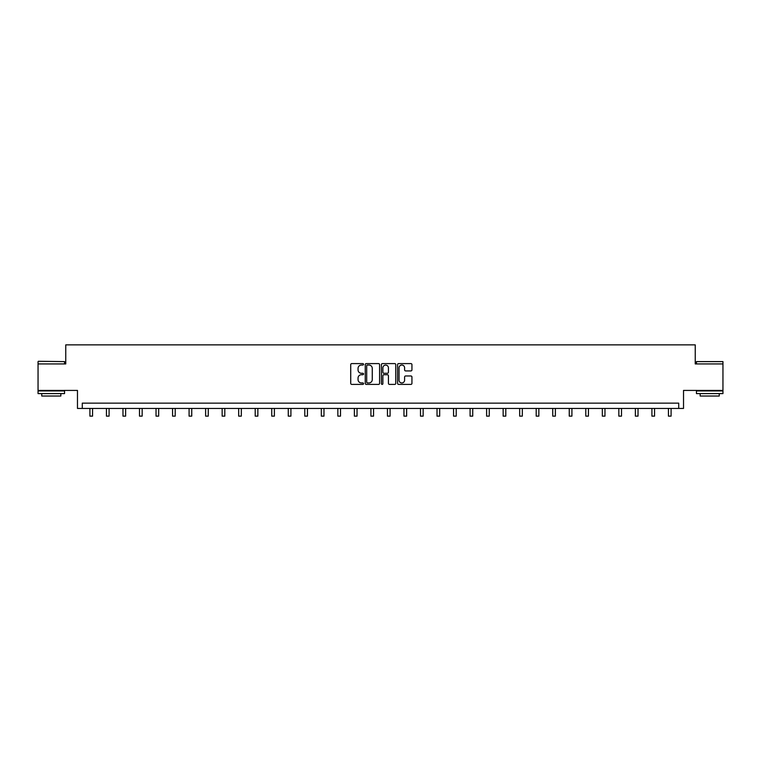 <?xml version="1.0" encoding="UTF-8"?>
<svg xmlns="http://www.w3.org/2000/svg" width="761" height="761" viewBox="0 0 761 761"><rect width="100%" height="100%" fill="white"/><g stroke="black" fill="none" stroke-linecap="round" stroke-linejoin="round"><path stroke-width="1.14" d="M363.549 364.329A0.732 0.732 0 0 0 362.816 363.596L351.772 363.596A1.037 1.037 0 0 0 350.726 364.643L350.726 383.363A1.037 1.037 0 0 0 351.772 384.4L362.816 384.4A0.732 0.732 0 0 0 363.549 383.668A0.732 0.732 0 0 0 362.816 382.945L361.389 382.945A3.329 3.329 0 0 1 358.06 379.615L358.06 378.055A3.329 3.329 0 0 1 361.389 374.726L362.816 374.726A0.732 0.732 0 0 0 363.549 374.003A0.732 0.732 0 0 0 362.816 373.27L361.389 373.27A3.329 3.329 0 0 1 358.06 369.941L358.06 368.381A3.329 3.329 0 0 1 361.389 365.052L362.816 365.052A0.732 0.732 0 0 0 363.549 364.329M722.95 363.929L695.24 363.929L695.24 344.866L65.76 344.866L65.76 363.929L38.05 363.929L38.05 390.422L77.47 390.422L77.47 408.438L683.53 408.438L683.53 390.422L722.95 390.422L722.95 361.599L696.458 361.599L722.95 361.599M410.892 370.93A1.037 1.037 0 0 0 411.939 369.894L411.939 364.643A1.037 1.037 0 0 0 410.892 363.596L398.621 363.596A1.037 1.037 0 0 0 397.584 364.643L397.584 383.363A1.037 1.037 0 0 0 398.621 384.4L410.892 384.4A1.037 1.037 0 0 0 411.939 383.363L411.939 377.018A1.037 1.037 0 0 0 410.892 375.972L405.642 375.972A1.037 1.037 0 0 0 404.605 377.018L404.605 380.158A2.778 2.778 0 0 1 401.818 382.945A2.778 2.778 0 0 1 399.04 380.158L399.04 367.839A2.778 2.778 0 0 1 401.818 365.052A2.778 2.778 0 0 1 404.605 367.839L404.605 369.894A1.037 1.037 0 0 0 405.642 370.93L410.892 370.93M678.717 408.438L678.717 403.14L82.283 403.14L82.283 408.438M379.587 364.643A1.037 1.037 0 0 0 378.55 363.596L366.279 363.596A1.037 1.037 0 0 0 365.242 364.643L365.242 383.363A1.037 1.037 0 0 0 366.279 384.4L378.55 384.4A1.037 1.037 0 0 0 379.587 383.363L379.587 364.643M382.45 363.596L394.721 363.596A1.037 1.037 0 0 1 395.758 364.643L395.758 383.363A1.037 1.037 0 0 1 394.721 384.4L389.47 384.4A1.037 1.037 0 0 1 388.433 383.363L388.433 375.772A1.037 1.037 0 0 0 387.387 374.726L383.905 374.726A1.037 1.037 0 0 0 382.869 375.772L382.869 383.668A0.732 0.732 0 0 1 382.136 384.4A0.732 0.732 0 0 1 381.413 383.668L381.413 364.643A1.037 1.037 0 0 1 382.45 363.596M367.42 365.052A0.732 0.732 0 0 0 366.697 365.784L366.697 382.212A0.732 0.732 0 0 0 367.42 382.945L368.933 382.945A3.329 3.329 0 0 0 372.262 379.615L372.262 368.381A3.329 3.329 0 0 0 368.933 365.052L367.42 365.052M388.433 367.886A2.778 2.778 0 0 0 385.646 365.109A2.778 2.778 0 0 0 382.869 367.886L382.869 372.234A1.037 1.037 0 0 0 383.905 373.27L387.387 373.27A1.037 1.037 0 0 0 388.433 372.234L388.433 367.886M89.912 408.438L89.912 416.134L92.566 416.134L92.566 408.438M38.364 361.285L64.542 361.599L38.364 361.285M51.291 393.599L38.05 393.599L38.05 390.954L64.542 390.954L64.542 393.599L51.291 393.599M60.832 393.599L60.832 396.034L41.76 396.034L41.76 393.599M709.709 393.599L696.458 393.599L696.458 390.954L722.95 390.954L722.95 393.599L709.709 393.599M719.24 393.599L719.24 396.034L700.168 396.034L700.168 393.599M106.445 408.438L106.445 416.134L109.089 416.134L109.089 408.438M122.978 408.438L122.978 416.134L125.622 416.134L125.622 408.438M139.501 408.438L139.501 416.134L142.155 416.134L142.155 408.438M156.034 408.438L156.034 416.134L158.678 416.134L158.678 408.438M172.557 408.438L172.557 416.134L175.211 416.134L175.211 408.438M189.089 408.438L189.089 416.134L191.743 416.134L191.743 408.438M205.622 408.438L205.622 416.134L208.267 416.134L208.267 408.438M222.145 408.438L222.145 416.134L224.799 416.134L224.799 408.438M238.678 408.438L238.678 416.134L241.323 416.134L241.323 408.438M255.211 408.438L255.211 416.134L257.855 416.134L257.855 408.438M271.734 408.438L271.734 416.134L274.388 416.134L274.388 408.438M288.267 408.438L288.267 416.134L290.911 416.134L290.911 408.438M304.79 408.438L304.79 416.134L307.444 416.134L307.444 408.438M321.323 408.438L321.323 416.134L323.977 416.134L323.977 408.438M337.855 408.438L337.855 416.134L340.5 416.134L340.5 408.438M354.379 408.438L354.379 416.134L357.033 416.134L357.033 408.438M370.911 408.438L370.911 416.134L373.556 416.134L373.556 408.438M387.444 408.438L387.444 416.134L390.089 416.134L390.089 408.438M403.967 408.438L403.967 416.134L406.621 416.134L406.621 408.438M420.5 408.438L420.5 416.134L423.145 416.134L423.145 408.438M437.023 408.438L437.023 416.134L439.677 416.134L439.677 408.438M453.556 408.438L453.556 416.134L456.21 416.134L456.21 408.438M470.089 408.438L470.089 416.134L472.733 416.134L472.733 408.438M486.612 408.438L486.612 416.134L489.266 416.134L489.266 408.438M503.145 408.438L503.145 416.134L505.789 416.134L505.789 408.438M519.677 408.438L519.677 416.134L522.322 416.134L522.322 408.438M536.201 408.438L536.201 416.134L538.855 416.134L538.855 408.438M552.733 408.438L552.733 416.134L555.378 416.134L555.378 408.438M569.257 408.438L569.257 416.134L571.911 416.134L571.911 408.438M585.789 408.438L585.789 416.134L588.443 416.134L588.443 408.438M602.322 408.438L602.322 416.134L604.966 416.134L604.966 408.438M618.845 408.438L618.845 416.134L621.499 416.134L621.499 408.438M635.378 408.438L635.378 416.134L638.022 416.134L638.022 408.438M651.911 408.438L651.911 416.134L654.555 416.134L654.555 408.438M668.434 408.438L668.434 416.134L671.088 416.134L671.088 408.438M38.05 363.929L38.05 361.599M44.09 390.954L44.09 390.422M58.502 390.954L58.502 390.422M64.542 363.929L64.542 361.599M696.458 363.929L696.458 361.599M702.498 390.954L702.498 390.422M716.91 390.954L716.91 390.422"/></g></svg>
